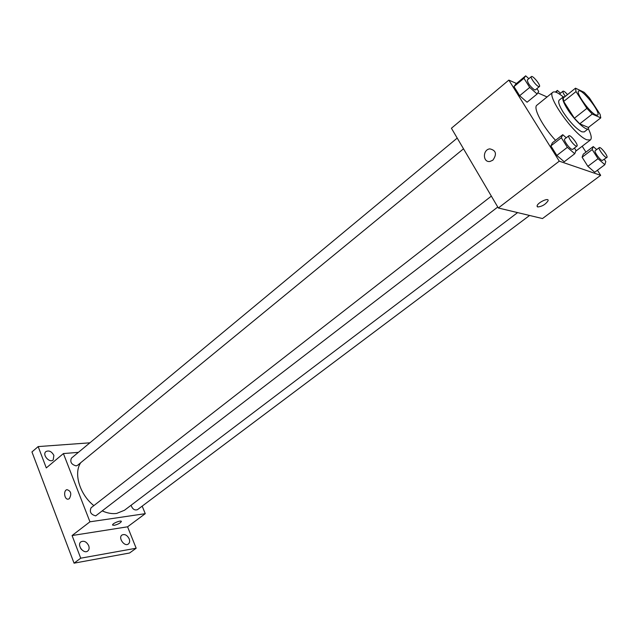 <?xml version="1.0" encoding="UTF-8"?>
<svg xmlns="http://www.w3.org/2000/svg" width="639" height="639" viewBox="0 0 639 639"><rect width="100%" height="100%" fill="white"/><g stroke="black" fill="none" stroke-linecap="round" stroke-linejoin="round"><path stroke-width="0.96" d="M595.891 114.98C589.925 112.768 575.404 92.575 578.654 91.065C581.61 87.87 601.411 112.991 597.617 115.116L595.891 114.98M600.109 114.365L589.414 97.895L584.206 92.335L575.507 88.182L576.027 91.569L586.89 108.39L592.241 114.062L600.772 117.872L600.109 114.365M576.027 91.569L563.686 101.449L574.389 118.215L586.89 108.39M592.241 114.062L579.733 123.83L588.391 127.457L600.772 117.872M579.733 123.83L574.389 118.215M563.686 101.449L563.247 98.031L575.507 88.182M564.836 96.753L563.231 96.912C561.929 98.422 563.326 102.488 567.424 109.109C574.213 119.988 586.163 131.139 588.335 128.751L588.862 127.089M588.335 128.751L584.238 131.922L581.889 131.842C576.226 128.806 570.028 122.321 563.31 112.376C559.237 105.754 557.863 101.681 559.189 100.155L563.231 96.912M588.351 128.743C591.283 134.757 591.978 138.487 590.42 139.933L586.993 139.837C574.932 136.035 545.914 95.491 552.847 92.272C554.612 91.105 558.087 92.647 563.247 96.904M555.539 140.332C542.719 126.714 532.734 107.64 536.912 105.187L552.847 92.272M528.844 78.669L525.673 75.833L515.761 84.084L513.972 86.592L519.651 95.722L527.071 102.224L537.119 94.013L538.709 91.425L536.936 88.605M547.072 96.952L537.822 92.879M516.496 83.477L508.844 80.099L559.277 161.164L600.668 175.326L597.433 170.23M585.947 152.13L582.209 146.235M566.282 137.784L562.743 134.701L552.392 142.793L550.89 145.908L556.841 155.461L564.237 161.779L574.741 153.735L576.019 150.54L574.437 148.04M596.674 149.59L593.256 146.563L583.263 154.183L582.113 157.234L587.864 166.332L594.709 172.266L604.845 164.694L605.796 161.571L604.374 159.351M508.844 80.099L451.422 128.247L498.332 207.994L559.277 161.164M492.885 160.173L490.057 161.443C482.725 162.833 482.461 149.614 489.809 148.871C496.072 150.309 497.094 154.071 492.885 160.173C497.094 154.079 496.072 150.309 489.809 148.871L489.809 148.871C482.461 149.622 482.725 162.833 490.065 161.443M498.332 207.994L542.487 218.554L600.668 175.326M548.07 200.766L548.07 200.766C545.562 204.432 542.12 206.501 537.734 206.956L537.087 205.862C537.679 202.515 549.228 197.163 548.07 200.766C545.562 204.44 542.12 206.501 537.734 206.964L537.143 206.573M517.598 212.603L124.477 510.257L116.665 513.429C112.248 514.028 107.544 513.237 102.559 511.04M93.861 505.617C79.659 494.474 73.365 473.172 80.762 462.668M131.067 505.265C132.481 509.139 134.613 510.601 137.473 509.658L529.587 215.463M463.515 148.807L77.511 465.336L76.129 465.879C71.4 464.553 69.835 461.957 71.448 458.115L457.212 138.096M497.765 207.028L95.714 515.873C90.826 514.555 89.284 511.855 91.089 507.773L491.351 196.125M78.389 452.356L63.405 453.57L89.955 521.807L145.261 513.668L142.177 506.128M89.955 521.807L72.079 535.538L80.722 558.19L74.052 563.167L31.95 451.941L38.164 446.589L46.296 467.916L63.405 453.57M69.363 498.612L68.517 499.059C64.579 500.425 62.949 490.568 66.951 489.666C71.009 490.936 71.808 493.915 69.363 498.612C71.808 493.915 71.009 490.936 66.959 489.666L66.951 489.666M74.052 563.167L129.573 552.999L136.171 548.23L127.576 526.808L145.261 513.668M72.079 535.538L127.576 526.808M114.181 525.322L112.56 524.867C112.72 523.141 121.929 519.731 121.33 521.608C120.196 523.189 117.808 524.427 114.181 525.322M121.322 521.392L121.33 521.6C120.188 523.189 117.808 524.427 114.181 525.314L112.568 525.074M68.517 499.059C64.579 500.425 62.949 490.568 66.959 489.666M53.884 455.415L53.189 459.968C49.523 463.419 41.894 454.649 45.912 451.597C48.987 450.144 51.639 451.414 53.884 455.415M89.883 442.819L38.164 446.589M88.693 545.666C89.484 548.006 89.172 549.788 87.751 551.018C83.629 554.452 76.528 544.819 80.969 541.816C84.005 540.45 86.577 541.728 88.693 545.666M129.182 538.813C129.997 541.105 129.725 542.831 128.375 543.981C124.533 547.128 117.832 537.75 121.977 535.027C124.765 533.821 127.161 535.083 129.182 538.813M80.722 558.19L136.171 548.23M81.584 549.596L80.546 548.198M593.256 146.563L592.193 149.566L598.008 158.688L604.845 164.694M606.89 157.466L602.17 160.517C599.733 159.814 593.775 151.371 595.229 150.692L599.278 147.617C600.58 146.267 608.552 156.579 606.89 157.466L606.243 157.458C603.815 156.739 597.84 148.288 599.278 147.617M583.263 154.183L582.113 157.234L592.193 149.566M582.113 157.234L587.864 166.332L598.008 158.688M587.864 166.332L594.709 172.266M560.491 93.214L557.392 90.411L556.321 92.351M555.379 92.04L557.392 90.411M565.355 96.329C563.366 93.606 562.592 91.888 563.015 91.177C563.806 90.922 565.299 92.064 567.504 94.612M562.743 134.701L561.338 137.752L567.36 147.337L574.741 153.735M576.961 146.099L572.744 149.342L571.969 149.342C569.285 148.56 563.111 139.813 564.684 139.03L568.878 135.764C570.323 134.254 578.782 145.077 576.961 146.099L576.194 146.091C573.518 145.285 567.328 136.53 568.878 135.764M552.392 142.793L550.89 145.908L561.338 137.752M550.89 145.908L556.841 155.461L567.36 147.337M556.841 155.461L564.237 161.779M525.673 75.833L523.956 78.285L529.707 87.431L537.119 94.013M539.42 86.569L535.386 89.875L534.484 89.819C530.027 86.385 527.654 83.078 527.351 79.915L531.368 76.584C532.702 75.09 541.129 85.554 539.42 86.569L538.517 86.505C535.809 85.458 529.955 77.319 531.368 76.584M515.761 84.084L513.972 86.592L523.956 78.285M513.972 86.592L519.651 95.722L529.707 87.431M519.651 95.722L527.071 102.224M575.763 151.179L590.42 139.933M559.452 94.053L563.015 91.177"/></g></svg>
